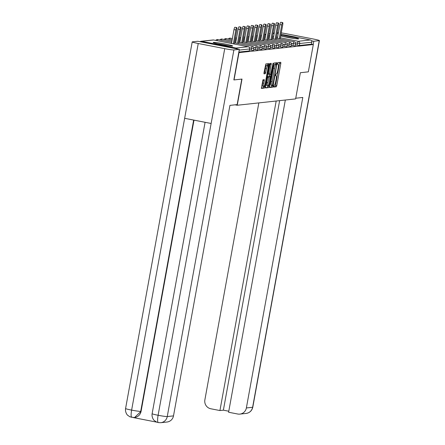 <?xml version="1.0" encoding="UTF-8"?>
<svg xmlns="http://www.w3.org/2000/svg" width="445" height="445" viewBox="0 0 445 445"><rect width="100%" height="100%" fill="white"/><g stroke="black" fill="none" stroke-linecap="round" stroke-linejoin="round"><path stroke-width="0.67" d="M273.503 86.247L273.519 87.081L276.323 86.781L276.807 85.529L280.812 63.496L280.789 62.3L277.98 62.606L277.658 64.319L278.03 64.28A3.988 0.807 101 0 1 278.081 64.28A3.988 0.807 101 0 1 278.158 68.102L277.825 69.937A3.988 0.807 101 0 1 276.273 73.948L275.572 74.866L275.589 75.7L275.961 75.661A3.988 0.807 101 0 1 276.011 75.661A3.988 0.807 101 0 1 276.089 79.488L275.755 81.324A3.988 0.807 101 0 1 274.203 85.329L273.503 86.247M232.435 46.08A9.907 0.606 10.3 0 0 232.663 45.996A9.907 0.606 10.3 0 0 224.019 43.81A9.907 0.606 10.3 0 0 213.394 42.37A9.907 0.606 10.3 0 0 213.172 42.453A9.907 0.606 10.3 0 0 221.81 44.639A9.907 0.606 10.3 0 0 232.435 46.08M280.717 35.889A9.907 0.606 10.3 0 0 290.641 37.964A9.907 0.606 10.3 0 0 298.456 38.904A9.907 0.606 10.3 0 0 298.678 38.815A9.907 0.606 10.3 0 0 291.82 36.98A9.907 0.606 10.3 0 0 280.839 35.233M262.962 79.772L261.382 88.405L264.491 88.066L264.981 86.814L268.958 63.585L265.843 63.924L264.002 72.641L264.024 73.837L265.37 73.692L266.527 68.736A3.332 0.679 101 0 1 267.868 65.387A3.332 0.679 101 0 1 267.929 68.586L265.298 83.093A3.332 0.679 101 0 1 263.957 86.441A3.332 0.679 101 0 1 263.891 83.243L264.308 79.633L262.962 79.772M313.308 44.539L308.346 71.851L300.375 72.719L295.619 98.901L237.246 105.248L242.008 79.065L234.037 79.928L238.998 52.621L313.308 44.539L311.478 44.183L311.845 42.192L299.724 43.504L299.363 45.501L311.478 44.183M269.52 86.319L269.548 87.515L272.657 87.181L273.147 85.924L277.124 62.701L274.009 63.034L273.525 64.286L269.52 86.319M268.574 87.621L265.476 87.96L265.437 86.764L269.442 64.731L269.926 63.479L271.255 63.335L269.67 73.464L269.692 74.66L270.588 74.565L273.113 63.134L269.064 86.369L268.574 87.621L265.359 87.604M235.055 104.82L237.246 105.248M277.068 33.475L278.253 33.703M281.017 34.243L310.354 39.961A1.902 1.863 83.8 0 1 311.845 42.192M237.307 48.961A1.902 1.863 -96.2 0 0 236.039 48.043L201.502 41.307A1.902 1.863 -96.2 0 0 200 41.685M249.295 50.902L249.651 48.95L239.193 50.09M238.826 52.082L249.283 50.947M299.363 45.501L295.43 44.856M253.466 50.446L249.528 49.846M257.638 49.99L253.7 49.395M261.816 49.54L257.872 48.939M265.988 49.084L262.044 48.488M270.16 48.633L266.216 48.032M274.331 48.177L270.393 47.582M278.503 47.726L274.565 47.126M282.681 47.27L278.737 46.669M286.853 46.814L282.909 46.219M291.024 46.363L287.081 45.763M295.196 45.907L291.258 45.312M273.447 86.719L275.105 86.541L275.589 85.29L279.671 62.422M275.811 64.308L276.011 62.817M269.442 87.159L271.439 86.942L271.962 85.479M272.685 85.496L276.534 65.282L276.517 64.442L276.128 64.486A3.988 0.807 101 0 0 274.576 68.491L272.173 81.713A3.988 0.807 101 0 0 272.251 85.535A3.988 0.807 101 0 0 272.301 85.54L272.685 85.496M275.31 64.208L276.506 64.442L274.904 64.247A3.988 0.807 101 0 0 273.352 68.257L274.576 68.491M271.083 85.301A3.988 0.807 101 0 1 271.027 85.295A3.988 0.807 101 0 1 270.955 81.474L273.352 68.257M269.681 74.654L268.474 74.421L268.446 73.23L270.154 63.457M269.931 74.638L269.653 76.156M267.884 85.902L269.064 86.369M267.985 82.737A3.332 0.679 101 0 0 268.051 85.935A3.332 0.679 101 0 0 269.392 82.586L270.293 76.279L269.397 76.373L268.913 77.625L267.985 82.737L266.766 82.497A3.332 0.679 101 0 0 266.828 85.696L268.051 85.935M269.086 76.045L270.276 76.279L269.075 76.039M266.766 82.497L267.695 77.391L268.179 76.139L269.058 76.039M267.356 87.387L267.84 86.13M263.957 86.441L262.734 86.202A3.332 0.679 101 0 1 262.672 83.004L263.19 79.75M267.868 65.387L266.644 65.154A3.332 0.679 101 0 0 265.303 68.502L266.527 68.736M263.924 73.481L264.63 72.201L265.303 68.502M267.617 65.343L267.846 63.707M261.276 88.043L263.273 87.826L263.79 86.408M281.735 24.965L279.905 24.609A2.347 0.478 -79 0 1 280.851 22.25L282.681 22.606A2.347 0.478 101 0 0 281.735 24.965L279.215 38.837M280.15 39.015L282.725 24.859A2.347 0.478 101 0 0 282.681 22.606M279.905 24.609L277.385 38.476M277.563 25.421L275.733 25.065A2.347 0.478 -79 0 1 276.673 22.706L278.503 23.062A2.347 0.478 101 0 0 277.563 25.421L275.043 39.288M275.978 39.471L278.553 25.315A2.347 0.478 101 0 0 278.503 23.062M275.733 25.065L273.208 38.932M273.386 25.871L271.556 25.515A2.347 0.478 -79 0 1 272.501 23.157L274.331 23.513A2.347 0.478 101 0 0 273.386 25.871L270.866 39.744M271.806 39.928L274.376 25.766A2.347 0.478 101 0 0 274.331 23.513M271.556 25.515L269.036 39.388M269.214 26.327L267.384 25.971A2.347 0.478 -79 0 1 268.329 23.613L270.16 23.969A2.347 0.478 101 0 0 269.214 26.327L266.694 40.195M267.634 40.378L270.204 26.222A2.347 0.478 101 0 0 270.16 23.969M267.384 25.971L264.864 39.839M265.042 26.783L263.212 26.422A2.347 0.478 -79 0 1 264.158 24.063L265.988 24.419A2.347 0.478 101 0 0 265.042 26.783L262.522 40.651M263.457 40.834L266.032 26.672A2.347 0.478 101 0 0 265.988 24.419M263.212 26.422L260.692 40.295M260.87 27.234L259.04 26.878A2.347 0.478 -79 0 1 259.98 24.52L261.816 24.875A2.347 0.478 101 0 0 260.87 27.234L258.35 41.101M259.285 41.285L261.86 27.128A2.347 0.478 101 0 0 261.816 24.875M259.04 26.878L256.52 40.745M294.19 38.52A9.84 0.606 10.3 0 0 283.504 36.573M284.75 36.846A8.572 0.528 -169.7 0 1 292.921 38.331M228.168 45.696A9.84 0.606 10.3 0 0 217.483 43.755M218.734 44.027A8.572 0.528 -169.7 0 1 226.9 45.512M295.741 98.223L302.795 97.455L246.369 407.959L252.615 407.275L319.243 40.662L313.797 41.252L313.202 44.522M258.84 102.901L204.872 399.866A7.621 7.448 -96.2 0 0 210.835 408.777L219.93 410.551L276.178 101.015M319.243 40.662A7.81 0.478 10.3 0 0 319.421 40.595A7.81 0.478 10.3 0 0 313.38 39.021L286.897 33.859A7.81 0.478 10.3 0 0 281.262 32.897M278.453 32.58A7.81 0.478 10.3 0 0 277.747 32.574L277.224 32.63M274.298 32.947L273.046 33.086M273.007 33.303L273.497 33.397M311.583 40.823L313.797 41.252M285.334 100.019L228.596 412.237L237.686 414.011A7.621 7.448 -96.2 0 0 246.369 407.959M279.632 100.642L223.379 410.173L228.78 411.224M223.379 410.173L219.93 410.551M241.785 79.088L237.152 104.592L229.932 105.382L173.5 415.88A7.621 7.448 83.8 0 1 167.003 422.027L160.756 422.705A7.621 7.448 83.8 0 0 167.253 416.559L173.5 415.88M198.248 43.499L184.647 118.314L211.13 123.476L224.731 48.661L198.248 43.499A7.81 0.478 10.3 0 1 192.207 41.919A7.81 0.478 10.3 0 1 192.385 41.852L197.83 41.263L239.327 49.351L233.853 79.894M224.731 48.661A7.81 0.478 10.3 0 0 233.881 49.946L239.327 49.351M133.294 417.577L156.829 422.166M193.992 120.139L141.071 411.347A7.621 7.448 83.8 0 1 134.574 417.493L141.071 411.347M205.084 122.303L152.129 413.711A7.81 0.478 10.3 0 0 158.103 415.274C157.346 419.802 157.447 422.244 158.403 422.594M152.129 413.711C151.461 417.766 154.309 420.759 154.192 420.419L156.534 422.038L158.303 422.589M192.207 41.919L125.579 408.538A7.81 0.478 10.3 0 0 131.62 410.112C130.858 414.634 130.941 417.071 131.865 417.421M134.212 417.532L129.973 416.859L127.637 415.23C127.748 415.563 124.917 412.582 125.579 408.538M256.698 27.69L254.863 27.334A2.347 0.478 -79 0 1 255.808 24.97L257.638 25.332A2.347 0.478 101 0 0 256.698 27.69L254.178 41.557M255.113 41.741L257.688 27.579A2.347 0.478 101 0 0 257.638 25.332M254.863 27.334L252.343 41.201M252.521 28.141L250.691 27.785A2.347 0.478 -79 0 1 251.636 25.426L253.466 25.782A2.347 0.478 101 0 0 252.521 28.141L250.001 42.014M250.941 42.192L253.511 28.035A2.347 0.478 101 0 0 253.466 25.782M250.691 27.785L248.171 41.652M248.349 28.597L246.519 28.241A2.347 0.478 -79 0 1 247.465 25.882L249.295 26.238A2.347 0.478 101 0 0 248.349 28.597L245.829 42.464M246.769 42.648L249.339 28.491A2.347 0.478 101 0 0 249.295 26.238M246.519 28.241L243.999 42.108M244.177 29.047L242.347 28.691A2.347 0.478 -79 0 1 243.293 26.333L245.123 26.689A2.347 0.478 101 0 0 244.177 29.047L241.657 42.92M242.592 43.104L245.167 28.942A2.347 0.478 101 0 0 245.123 26.689M242.347 28.691L239.827 42.564M240.005 29.503L238.175 29.148A2.347 0.478 -79 0 1 239.115 26.789L240.951 27.145A2.347 0.478 101 0 0 240.005 29.503L237.485 43.371M238.42 43.554L240.995 29.398A2.347 0.478 101 0 0 240.951 27.145M238.175 29.148L235.655 43.015M235.833 29.96L233.998 29.598A2.347 0.478 -79 0 1 234.943 27.24L236.773 27.596A2.347 0.478 101 0 0 235.833 29.96L233.308 43.827M234.248 44.011L236.818 29.848A2.347 0.478 101 0 0 236.773 27.596M233.998 29.598L231.478 43.471M274.215 33.403L272.963 33.536M270.043 33.853L268.791 33.992M265.871 34.309L264.619 34.443M264.569 34.716L265.754 34.949M268.519 35.489L269.703 35.717M272.474 36.256L273.653 36.49M276.423 37.03L277.608 37.258M280.372 37.797L298.233 41.279L310.354 39.961M297.132 45.19L297.494 43.193A1.902 0.384 101 0 1 298.233 41.279A1.902 1.863 83.8 0 1 299.724 43.504L295.447 42.792M236.039 48.043L248.16 46.725L213.617 39.989L201.502 41.307M249.328 50.93L249.651 48.95A1.902 1.863 -96.2 0 0 248.16 46.725L213.644 39.994A1.902 0.384 -79 0 1 213.667 40A1.902 0.384 -79 0 0 213.617 39.989A1.902 1.863 -96.2 0 0 213.072 39.967L200.956 41.285M292.955 45.64L293.322 43.649L295.597 43.944A1.902 1.902 0 0 0 294.084 41.735L276.2 38.248M291.275 43.248L293.322 43.649A1.902 0.384 101 0 1 294.062 41.735A1.902 0.384 -79 0 1 294.084 41.735M288.783 46.096L289.144 44.099L287.097 43.699M284.611 46.547L284.972 44.556L282.925 44.155M280.439 47.003L280.801 45.006L278.754 44.611M276.267 47.459L276.629 45.462L274.582 45.062M272.09 47.91L272.457 45.913L270.404 45.518M267.918 48.366L268.279 46.369L266.232 45.968M263.746 48.817L264.108 46.825L262.06 46.425M259.574 49.273L259.936 47.276L257.889 46.875M255.402 49.723L255.764 47.732L253.717 47.331M251.225 50.179L251.592 48.182L249.539 47.787M289.912 42.186A1.902 0.384 -79 0 0 289.89 42.186A1.902 0.384 101 0 0 289.144 44.099L291.419 44.4A1.902 1.902 0 0 0 289.912 42.186L272.029 38.698M285.74 42.642A1.902 0.384 -79 0 0 285.712 42.642A1.902 0.384 101 0 0 284.972 44.556L287.248 44.85A1.902 1.902 0 0 0 285.74 42.642L267.857 39.154M281.568 43.093A1.902 0.384 -79 0 0 281.54 43.093A1.902 0.384 101 0 0 280.801 45.006L283.076 45.307A1.902 1.902 0 0 0 281.568 43.093L263.679 39.611M277.391 43.549A1.902 0.384 -79 0 0 277.368 43.549A1.902 0.384 101 0 0 276.629 45.462L278.904 45.757A1.902 1.902 0 0 0 277.391 43.549L259.507 40.061M273.219 44.005A1.902 0.384 -79 0 0 273.197 43.999A1.902 0.384 101 0 0 272.457 45.913L274.732 46.213A1.902 1.902 0 0 0 273.219 44.005L255.335 40.517M270.193 48.661L270.554 46.664A1.902 1.902 0 0 0 269.047 44.456A1.902 0.384 -79 0 0 269.025 44.456A1.902 0.384 101 0 0 268.279 46.369L270.521 46.636M266.021 49.117L266.383 47.12A1.902 1.902 0 0 0 264.875 44.912A1.902 0.384 -79 0 0 264.847 44.912A1.902 0.384 101 0 0 264.108 46.825L266.349 47.087M229.742 39.327A1.902 0.384 101 0 1 230.31 38.175A1.902 0.384 -79 0 1 230.338 38.175A1.902 0.384 -79 0 1 230.36 38.187M261.849 49.567L262.211 47.576A1.902 1.902 0 0 0 260.703 45.362A1.902 0.384 -79 0 0 260.675 45.362A1.902 0.384 101 0 0 259.936 47.276L262.177 47.543M225.571 39.783A1.902 0.384 101 0 1 226.138 38.632A1.902 0.384 -79 0 1 226.16 38.632A1.902 0.384 -79 0 1 226.182 38.637A1.902 1.902 0 0 0 224.169 39.51M257.677 50.024L258.039 48.027A1.902 1.902 0 0 0 256.526 45.818A1.902 0.384 -79 0 1 256.526 45.818A1.902 0.384 101 0 0 255.764 47.732L258 47.999M221.393 40.234A1.902 0.384 101 0 1 221.966 39.082A1.902 0.384 -79 0 1 221.988 39.082A1.902 0.384 -79 0 1 222.011 39.093M253.5 50.474L253.867 48.483A1.902 1.902 0 0 0 252.354 46.269A1.902 0.384 -79 0 1 252.354 46.269A1.902 0.384 101 0 0 251.592 48.182L253.828 48.449M217.221 40.69A1.902 0.384 101 0 1 217.789 39.538A1.902 0.384 -79 0 1 217.816 39.538A1.902 0.384 -79 0 1 217.839 39.544A1.902 1.902 0 0 0 215.825 40.417M248.16 46.725A1.902 0.384 -79 0 1 248.182 46.725A1.902 1.902 0 0 1 249.69 48.933M279.594 63.257L280.812 63.496M275.589 85.29L276.807 85.529M275.105 86.541L276.323 86.781M275.928 63.657L277.146 63.896M271.923 85.69L273.147 85.924M271.439 86.942L272.657 87.181M274.904 64.247L276.128 64.486M270.955 81.474L272.173 81.713M270.07 64.291L271.294 64.531M268.446 73.23L269.67 73.464M272.785 63.902L273.13 63.969M268.179 76.139L269.397 76.373M267.695 77.391L268.913 77.625M263.112 80.59L264.33 80.823M262.672 83.004L263.891 83.243M264.63 72.201L265.854 72.44M264.146 73.453L265.37 73.692M267.762 64.542L268.98 64.781M263.757 86.575L264.981 86.814M263.273 87.826L264.491 88.066M239.872 414.106L246.118 413.427A7.621 7.448 83.8 0 0 252.615 407.275A7.81 0.478 10.3 0 0 252.793 407.208L319.421 40.595M233.881 49.946L167.253 416.559A7.81 0.478 10.3 0 1 158.103 415.274L211.13 123.476M193.653 120.072L140.709 411.386A7.81 0.478 10.3 0 1 131.62 410.112L184.647 118.314M274.231 33.319L272.98 33.453M270.059 33.77L268.808 33.909M265.882 34.226L264.636 34.36M295.23 45.941L295.597 43.944M273.43 37.708L272.251 37.475M269.481 36.935L268.302 36.707M265.531 36.167L264.347 35.939M261.582 35.4L260.397 35.166M291.058 46.391L291.419 44.4M269.258 38.159L268.079 37.931M265.309 37.391L264.124 37.163M261.36 36.623L260.175 36.39M257.41 35.85L256.225 35.622M286.886 46.847L287.248 44.85M265.087 38.615L263.902 38.387M261.137 37.847L259.952 37.614M257.188 37.074L256.003 36.846M253.233 36.306L252.054 36.073M282.714 47.298L283.076 45.307M260.915 39.071L259.73 38.837M256.965 38.298L255.78 38.07M253.01 37.53L251.831 37.297M249.061 36.757L247.876 36.529M278.542 47.754L278.904 45.757M256.743 39.522L255.558 39.294M252.788 38.754L251.609 38.52M248.838 37.981L247.654 37.753M244.889 37.213L243.704 36.98M274.365 48.21L274.732 46.213M252.565 39.978L251.386 39.744M248.616 39.205L247.437 38.976M244.667 38.437L243.482 38.203M240.717 37.664L239.532 37.436M269.047 44.456L251.164 40.968M248.393 40.428L247.214 40.2M244.444 39.661L243.259 39.427M240.495 38.887L239.31 38.659M236.545 38.12L235.361 37.892M264.875 44.912L246.992 41.424M244.222 40.884L243.037 40.651M240.272 40.111L239.087 39.883M236.323 39.344L235.138 39.115M232.368 38.576L230.338 38.175A1.902 1.902 0 0 0 228.346 39.054M260.703 45.362L242.814 41.875M240.05 41.335L238.865 41.107M236.1 40.567L234.916 40.339M232.145 39.8L226.16 38.632M256.526 45.818L238.642 42.331M235.878 41.791L234.693 41.563M231.923 41.023L221.988 39.082A1.902 1.902 0 0 0 219.997 39.961M252.354 46.269L234.47 42.787M231.7 42.247L217.816 39.538M213.644 39.994A1.902 1.902 0 0 0 213.072 39.967M271.027 85.295L272.251 85.535M268.474 74.421L269.692 74.66M246.118 413.427C249.678 412.849 251.903 410.78 252.793 407.208M158.292 422.589L160.756 422.705"/></g></svg>
